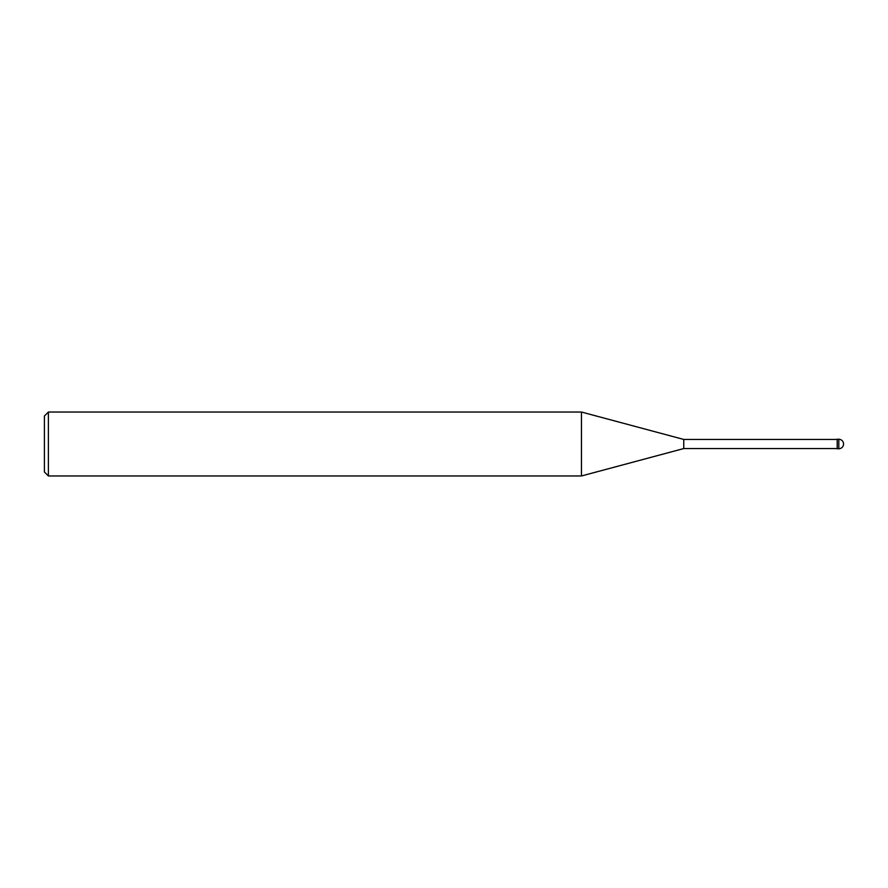<?xml version="1.0" encoding="UTF-8"?>
<svg xmlns="http://www.w3.org/2000/svg" width="888" height="888" viewBox="0 0 888 888"><rect width="100%" height="100%" fill="white"/><g stroke="black" fill="none" stroke-linecap="round" stroke-linejoin="round"><path stroke-width="1.33" d="M843.6 444C843.311 441.103 841.713 439.505 838.805 439.205L837.206 439.205L837.206 448.795L838.805 448.795C841.713 448.496 843.311 446.897 843.6 444M837.206 439.449L683.76 439.449L683.76 448.551L581.451 475.968L48.396 475.968L44.4 471.972L44.4 416.028L48.396 412.032L48.396 475.968M683.76 439.449L581.451 412.032L581.451 475.968M581.451 412.032L48.396 412.032M838.805 439.205L838.805 448.795M837.206 448.551L683.76 448.551"/></g></svg>
